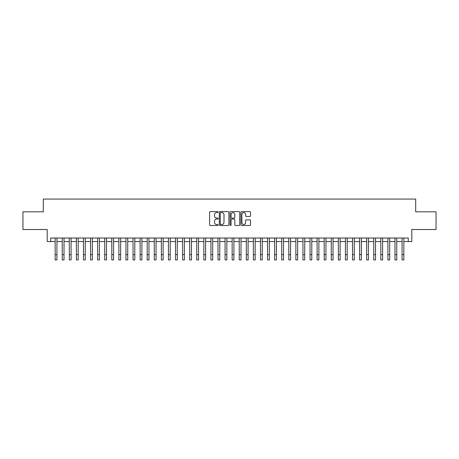 <?xml version="1.0" encoding="UTF-8"?>
<svg xmlns="http://www.w3.org/2000/svg" width="459" height="459" viewBox="0 0 459 459"><rect width="100%" height="100%" fill="white"/><g stroke="black" fill="none" stroke-linecap="round" stroke-linejoin="round"><path stroke-width="0.69" d="M218.174 212.081A0.488 0.488 0 0 0 217.686 211.593L210.302 211.593A0.694 0.694 0 0 0 209.608 212.287L209.608 224.801A0.694 0.694 0 0 0 210.302 225.495L217.686 225.495A0.488 0.488 0 0 0 218.174 225.008A0.488 0.488 0 0 0 217.686 224.52L216.728 224.52A2.226 2.226 0 0 1 214.508 222.299L214.508 221.255A2.226 2.226 0 0 1 216.728 219.029L217.686 219.029A0.488 0.488 0 0 0 218.174 218.541A0.488 0.488 0 0 0 217.686 218.059L216.728 218.059A2.226 2.226 0 0 1 214.508 215.833L214.508 214.789A2.226 2.226 0 0 1 216.728 212.569L217.686 212.569A0.488 0.488 0 0 0 218.174 212.081M249.811 216.493A0.694 0.694 0 0 0 250.505 215.799L250.505 212.287A0.694 0.694 0 0 0 249.811 211.593L241.606 211.593A0.694 0.694 0 0 0 240.912 212.287L240.912 224.801A0.694 0.694 0 0 0 241.606 225.495L249.811 225.495A0.694 0.694 0 0 0 250.505 224.801L250.505 220.561A0.694 0.694 0 0 0 249.811 219.867L246.299 219.867A0.694 0.694 0 0 0 245.605 220.561L245.605 222.661A1.859 1.859 0 0 1 243.746 224.52A1.859 1.859 0 0 1 241.887 222.661L241.887 214.428A1.859 1.859 0 0 1 243.746 212.569A1.859 1.859 0 0 1 245.605 214.428L245.605 215.799A0.694 0.694 0 0 0 246.299 216.493L249.811 216.493M50.737 241.554L50.737 238.014L408.263 238.014L408.263 241.554L411.803 241.554L411.803 229.517L436.05 229.517L436.05 211.817L415.693 211.817L415.693 199.074L43.307 199.074L43.307 211.817L22.95 211.817L22.95 229.517L47.197 229.517L47.197 241.554L55.16 241.554M228.892 212.287A0.694 0.694 0 0 0 228.198 211.593L219.999 211.593A0.694 0.694 0 0 0 219.304 212.287L219.304 224.801A0.694 0.694 0 0 0 219.999 225.495L228.198 225.495A0.694 0.694 0 0 0 228.892 224.801L228.892 212.287M230.802 211.593L239.001 211.593A0.694 0.694 0 0 1 239.696 212.287L239.696 224.801A0.694 0.694 0 0 1 239.001 225.495L235.496 225.495A0.694 0.694 0 0 1 234.801 224.801L234.801 219.723A0.694 0.694 0 0 0 234.101 219.029L231.778 219.029A0.694 0.694 0 0 0 231.084 219.723L231.084 225.008A0.488 0.488 0 0 1 230.596 225.495A0.488 0.488 0 0 1 230.108 225.008L230.108 212.287A0.694 0.694 0 0 1 230.802 211.593M56.933 241.554L62.24 241.554M64.013 241.554L69.32 241.554M71.093 241.554L76.401 241.554M78.173 241.554L83.481 241.554M85.254 241.554L90.561 241.554M92.334 241.554L97.641 241.554M99.408 241.554L104.721 241.554M106.488 241.554L111.801 241.554M113.568 241.554L118.881 241.554M120.648 241.554L125.961 241.554M127.728 241.554L133.041 241.554M134.808 241.554L140.121 241.554M141.888 241.554L147.201 241.554M148.968 241.554L154.276 241.554M156.049 241.554L161.356 241.554M163.129 241.554L168.436 241.554M170.209 241.554L175.516 241.554M177.289 241.554L182.596 241.554M184.369 241.554L189.676 241.554M191.449 241.554L196.756 241.554M198.529 241.554L203.836 241.554M205.603 241.554L210.916 241.554M212.683 241.554L217.996 241.554M219.763 241.554L225.076 241.554M226.844 241.554L232.156 241.554M233.924 241.554L239.237 241.554M241.004 241.554L246.317 241.554M248.084 241.554L253.397 241.554M255.164 241.554L260.471 241.554M262.244 241.554L267.551 241.554M269.324 241.554L274.631 241.554M276.404 241.554L281.711 241.554M283.484 241.554L288.791 241.554M290.564 241.554L295.871 241.554M297.644 241.554L302.951 241.554M304.724 241.554L310.032 241.554M311.799 241.554L317.112 241.554M318.879 241.554L324.192 241.554M325.959 241.554L331.272 241.554M333.039 241.554L338.352 241.554M340.119 241.554L345.432 241.554M347.199 241.554L352.512 241.554M354.279 241.554L359.592 241.554M361.359 241.554L366.666 241.554M368.439 241.554L373.746 241.554M375.519 241.554L380.827 241.554M382.599 241.554L387.907 241.554M389.68 241.554L394.987 241.554M396.76 241.554L402.067 241.554M403.84 241.554L408.263 241.554M220.762 212.569A0.488 0.488 0 0 0 220.274 213.056L220.274 224.032A0.488 0.488 0 0 0 220.762 224.52L221.772 224.52A2.226 2.226 0 0 0 223.992 222.299L223.992 214.789A2.226 2.226 0 0 0 221.772 212.569L220.762 212.569M234.801 214.462A1.859 1.859 0 0 0 232.942 212.603A1.859 1.859 0 0 0 231.084 214.462L231.084 217.365A0.694 0.694 0 0 0 231.778 218.059L234.101 218.059A0.694 0.694 0 0 0 234.801 217.365L234.801 214.462M55.16 254.613L56.933 254.613L56.933 259.926L55.16 259.926L55.16 238.014M56.933 254.613L56.933 238.014M62.24 259.926L64.013 259.926L62.24 259.926L62.24 238.014M64.013 259.926L64.013 238.014M69.32 259.926L71.093 259.926L69.32 259.926L69.32 238.014M71.093 259.926L71.093 238.014M76.401 259.926L78.173 259.926L76.401 259.926L76.401 238.014M78.173 259.926L78.173 238.014M83.481 259.926L85.254 259.926L83.481 259.926L83.481 238.014M85.254 259.926L85.254 238.014M90.561 259.926L92.334 259.926L90.561 259.926L90.561 238.014M92.334 259.926L92.334 238.014M97.641 259.926L99.408 259.926L97.641 259.926L97.641 238.014M99.408 259.926L99.408 238.014M104.721 259.926L106.488 259.926L104.721 259.926L104.721 238.014M106.488 259.926L106.488 238.014M111.801 259.926L113.568 259.926L111.801 259.926L111.801 238.014M113.568 259.926L113.568 238.014M118.881 259.926L120.648 259.926L118.881 259.926L118.881 238.014M120.648 259.926L120.648 238.014M125.961 259.926L127.728 259.926L125.961 259.926L125.961 238.014M127.728 259.926L127.728 238.014M133.041 259.926L134.808 259.926L133.041 259.926L133.041 238.014M134.808 259.926L134.808 238.014M140.121 259.926L141.888 259.926L140.121 259.926L140.121 238.014M141.888 259.926L141.888 238.014M147.201 259.926L148.968 259.926L147.201 259.926L147.201 238.014M148.968 259.926L148.968 238.014M154.276 259.926L156.049 259.926L154.276 259.926L154.276 238.014M156.049 259.926L156.049 238.014M161.356 259.926L163.129 259.926L161.356 259.926L161.356 238.014M163.129 259.926L163.129 238.014M168.436 259.926L170.209 259.926L168.436 259.926L168.436 238.014M170.209 259.926L170.209 238.014M175.516 259.926L177.289 259.926L175.516 259.926L175.516 238.014M177.289 259.926L177.289 238.014M182.596 259.926L184.369 259.926L182.596 259.926L182.596 238.014M184.369 259.926L184.369 238.014M189.676 259.926L191.449 259.926L189.676 259.926L189.676 238.014M191.449 259.926L191.449 238.014M196.756 259.926L198.529 259.926L196.756 259.926L196.756 238.014M198.529 259.926L198.529 238.014M203.836 259.926L205.603 259.926L203.836 259.926L203.836 238.014M205.603 259.926L205.603 238.014M210.916 259.926L212.683 259.926L210.916 259.926L210.916 238.014M212.683 259.926L212.683 238.014M217.996 259.926L219.763 259.926L217.996 259.926L217.996 238.014M219.763 259.926L219.763 238.014M225.076 259.926L226.844 259.926L225.076 259.926L225.076 238.014M226.844 259.926L226.844 238.014M232.156 259.926L233.924 259.926L232.156 259.926L232.156 238.014M233.924 259.926L233.924 238.014M239.237 259.926L241.004 259.926L239.237 259.926L239.237 238.014M241.004 259.926L241.004 238.014M246.317 259.926L248.084 259.926L246.317 259.926L246.317 238.014M248.084 259.926L248.084 238.014M253.397 259.926L255.164 259.926L253.397 259.926L253.397 238.014M255.164 259.926L255.164 238.014M260.471 259.926L262.244 259.926L260.471 259.926L260.471 238.014M262.244 259.926L262.244 238.014M267.551 259.926L269.324 259.926L267.551 259.926L267.551 238.014M269.324 259.926L269.324 238.014M274.631 259.926L276.404 259.926L274.631 259.926L274.631 238.014M276.404 259.926L276.404 238.014M281.711 259.926L283.484 259.926L281.711 259.926L281.711 238.014M283.484 259.926L283.484 238.014M288.791 259.926L290.564 259.926L288.791 259.926L288.791 238.014M290.564 259.926L290.564 238.014M295.871 259.926L297.644 259.926L295.871 259.926L295.871 238.014M297.644 259.926L297.644 238.014M302.951 259.926L304.724 259.926L302.951 259.926L302.951 238.014M304.724 259.926L304.724 238.014M310.032 259.926L311.799 259.926L310.032 259.926L310.032 238.014M311.799 259.926L311.799 238.014M317.112 259.926L318.879 259.926L317.112 259.926L317.112 238.014M318.879 259.926L318.879 238.014M324.192 259.926L325.959 259.926L324.192 259.926L324.192 238.014M325.959 259.926L325.959 238.014M331.272 259.926L333.039 259.926L331.272 259.926L331.272 238.014M333.039 259.926L333.039 238.014M338.352 259.926L340.119 259.926L338.352 259.926L338.352 238.014M340.119 259.926L340.119 238.014M345.432 259.926L347.199 259.926L345.432 259.926L345.432 238.014M347.199 259.926L347.199 238.014M352.512 259.926L354.279 259.926L352.512 259.926L352.512 238.014M354.279 259.926L354.279 238.014M359.592 259.926L361.359 259.926L359.592 259.926L359.592 238.014M361.359 259.926L361.359 238.014M366.666 259.926L368.439 259.926L366.666 259.926L366.666 238.014M368.439 259.926L368.439 238.014M373.746 259.926L375.519 259.926L373.746 259.926L373.746 238.014M375.519 259.926L375.519 238.014M380.827 259.926L382.599 259.926L380.827 259.926L380.827 238.014M382.599 259.926L382.599 238.014M387.907 259.926L389.68 259.926L387.907 259.926L387.907 238.014M389.68 259.926L389.68 238.014M394.987 259.926L396.76 259.926L394.987 259.926L394.987 238.014M396.76 259.926L396.76 238.014M402.067 259.926L403.84 259.926L402.067 259.926L402.067 238.014M403.84 259.926L403.84 238.014M62.24 254.613L64.013 254.613M69.32 254.613L71.093 254.613M76.401 254.613L78.173 254.613M83.481 254.613L85.254 254.613M90.561 254.613L92.334 254.613M97.641 254.613L99.408 254.613M104.721 254.613L106.488 254.613M111.801 254.613L113.568 254.613M118.881 254.613L120.648 254.613M125.961 254.613L127.728 254.613M133.041 254.613L134.808 254.613M140.121 254.613L141.888 254.613M147.201 254.613L148.968 254.613M154.276 254.613L156.049 254.613M161.356 254.613L163.129 254.613M168.436 254.613L170.209 254.613M175.516 254.613L177.289 254.613M182.596 254.613L184.369 254.613M189.676 254.613L191.449 254.613M196.756 254.613L198.529 254.613M203.836 254.613L205.603 254.613M210.916 254.613L212.683 254.613M217.996 254.613L219.763 254.613M225.076 254.613L226.844 254.613M232.156 254.613L233.924 254.613M239.237 254.613L241.004 254.613M246.317 254.613L248.084 254.613M253.397 254.613L255.164 254.613M260.471 254.613L262.244 254.613M267.551 254.613L269.324 254.613M274.631 254.613L276.404 254.613M281.711 254.613L283.484 254.613M288.791 254.613L290.564 254.613M295.871 254.613L297.644 254.613M302.951 254.613L304.724 254.613M310.032 254.613L311.799 254.613M317.112 254.613L318.879 254.613M324.192 254.613L325.959 254.613M331.272 254.613L333.039 254.613M338.352 254.613L340.119 254.613M345.432 254.613L347.199 254.613M352.512 254.613L354.279 254.613M359.592 254.613L361.359 254.613M366.666 254.613L368.439 254.613M373.746 254.613L375.519 254.613M380.827 254.613L382.599 254.613M387.907 254.613L389.68 254.613M394.987 254.613L396.76 254.613M402.067 254.613L403.84 254.613"/></g></svg>
